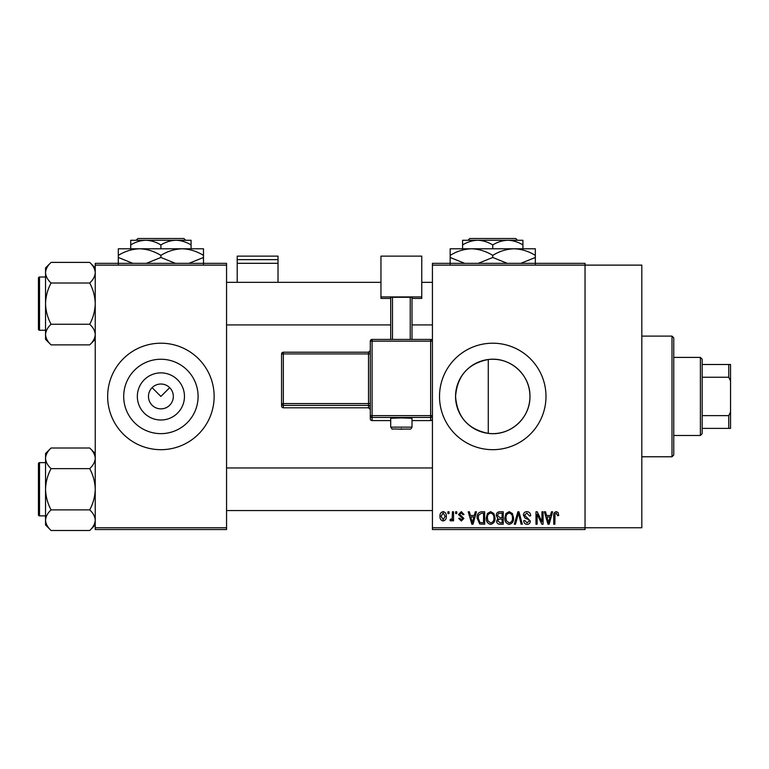 <?xml version="1.0" encoding="UTF-8"?>
<svg xmlns="http://www.w3.org/2000/svg" width="769" height="769" viewBox="0 0 769 769"><rect width="100%" height="100%" fill="white"/><g stroke="black" fill="none" stroke-linecap="round" stroke-linejoin="round"><path stroke-width="1.15" d="M184.464 396.439A23.57 23.57 0 0 1 160.894 420.009A23.57 23.57 0 0 1 137.334 396.439A23.57 23.57 0 0 1 160.894 372.878A23.57 23.57 0 0 1 184.464 396.439M148.475 396.439A12.419 12.419 0 0 0 160.894 408.868A12.419 12.419 0 0 0 173.323 396.439A12.419 12.419 0 0 0 160.894 384.019A12.419 12.419 0 0 0 148.475 396.439M123.703 396.439A37.2 37.2 0 0 0 160.894 433.639A37.2 37.2 0 0 0 198.094 396.439A37.2 37.2 0 0 0 160.894 359.248A37.2 37.2 0 0 0 123.703 396.439M107.66 396.439A53.234 53.234 0 0 0 160.894 449.682A53.234 53.234 0 0 0 214.138 396.439A53.234 53.234 0 0 0 160.894 343.205A53.234 53.234 0 0 0 107.66 396.439M488.277 433.37C468.119 429.381 457.209 417.067 455.556 396.439C457.247 375.772 468.158 363.458 488.277 359.517C509.895 356.47 530.418 374.705 529.947 396.439C530.389 418.163 509.934 436.427 488.277 433.37L488.277 359.517M529.947 396.439A37.2 37.2 0 0 1 492.756 433.639A37.2 37.2 0 0 1 455.556 396.439A37.2 37.2 0 0 1 492.756 359.248A37.2 37.2 0 0 1 529.947 396.439M439.512 396.439A53.234 53.234 0 0 0 492.756 449.682A53.234 53.234 0 0 0 545.99 396.439A53.234 53.234 0 0 0 492.756 343.205A53.234 53.234 0 0 0 439.512 396.439M432.418 265.122L432.418 263.344L585.036 263.344L585.036 265.122L641.817 265.122L641.817 527.765L585.036 527.765L585.036 529.543L432.418 529.543L432.418 527.765L585.036 527.765L585.036 265.122L432.418 265.122L432.418 527.765M152.118 387.663L160.894 396.439L169.68 387.663M447.904 511.789L449.029 511.789L449.029 513.567L447.904 513.567L447.904 511.789M455.642 511.789L456.776 511.789L456.776 513.567L455.642 513.567L455.642 511.789M475.271 511.789L476.453 511.789L473.022 524.218L471.83 524.218L468.225 511.789L469.407 511.789L470.388 515.499L474.3 515.499L475.271 511.789M493.9 513.577L495.015 517.845C495.255 521.363 493.804 523.545 490.651 524.381C487.556 523.564 486.104 521.44 486.296 517.989L487.421 513.529L490.651 511.635L493.9 513.577M512.452 513.577L513.567 517.845C513.807 521.363 512.356 523.545 509.203 524.381C506.108 523.564 504.656 521.44 504.849 517.989L505.973 513.529L509.203 511.635L512.452 513.577M526.919 511.635C529.37 511.894 530.61 513.298 530.668 515.826L529.533 515.989L526.823 513.086L524.535 515.211L530.341 520.978C530.264 523.074 529.187 524.208 527.13 524.381C524.929 524.16 523.804 522.93 523.727 520.671L524.852 520.507L527.092 522.93L529.216 520.93L528.861 519.661L525.121 518.191L523.401 515.23C523.526 512.99 524.698 511.789 526.919 511.635M551.421 511.789L552.603 511.789L549.172 524.218L547.98 524.218L544.375 511.789L545.557 511.789L546.538 515.499L550.441 515.499L551.421 511.789M558.063 512.51L558.736 515.499L557.602 515.663L556.237 513.086L555.026 514.019L554.862 524.218L553.738 524.218L553.738 515.788C553.459 513.519 554.305 512.135 556.295 511.635L558.063 512.51M541.953 511.789L543.087 511.789L543.087 524.218L541.885 524.218L537.118 514.259L537.118 524.218L535.983 524.218L535.983 511.789L537.204 511.789L541.953 521.738L541.953 511.789M517.864 511.789L518.969 511.789L522.314 524.218L521.142 524.218L518.479 513.25L515.499 524.218L514.317 524.218L517.864 511.789M499.735 511.789L503.234 511.789L503.234 524.218L499.725 524.218C497.754 524.131 496.726 523.093 496.62 521.094L497.841 518.489L496.303 515.441C496.322 513.106 497.466 511.894 499.735 511.789M481.375 511.789L484.681 511.789L484.681 524.218L479.731 523.987L477.107 518.075C476.809 514.538 478.231 512.442 481.375 511.789M461.285 511.635L464.034 514.538L462.909 514.701L461.198 512.923L459.679 514.326L463.87 518.412L461.323 520.988L458.709 518.412L459.843 518.248L461.285 519.7L462.746 518.594L458.545 514.548L461.285 511.635M452.422 511.789L453.547 511.789L453.547 520.824L452.422 520.824L452.422 519.383L451.076 520.988L450 520.507L450.326 519.21L451.134 519.373L452.21 518.325L452.422 511.789M443.146 511.635C445.424 512.212 446.472 513.769 446.289 516.307C446.481 518.854 445.434 520.421 443.146 520.988C440.887 520.43 439.83 518.902 439.993 516.403C439.781 513.817 440.829 512.221 443.146 511.635M226.557 529.543L95.241 529.543L95.241 527.765L226.557 527.765L226.557 529.543M226.557 265.122L95.241 265.122L95.241 263.344L226.557 263.344L226.557 527.765M95.241 265.122L95.241 527.765M549.008 520.575L550.066 516.96L546.922 516.96L548.489 522.92L549.008 520.575M509.193 522.93C511.606 522.257 512.692 520.555 512.433 517.816C512.587 515.268 511.51 513.692 509.213 513.086C506.848 513.73 505.771 515.374 505.983 518.027L506.463 520.834L509.193 522.93M502.109 522.766L502.109 519.056L498.802 519.171L497.754 520.892L500.138 522.766L502.109 522.766M502.109 517.604L502.109 513.25L498.543 513.404L497.428 515.432L499.879 517.604L502.109 517.604M490.641 522.93C493.054 522.257 494.14 520.555 493.881 517.816C494.034 515.268 492.958 513.692 490.66 513.086C488.296 513.73 487.219 515.374 487.431 518.027L487.911 520.834L490.641 522.93M483.557 522.766L483.557 513.25L481.529 513.25L478.683 515.057L478.231 518.095L479.943 522.516L483.557 522.766M472.858 520.575L473.915 516.96L470.772 516.96L472.339 522.92L472.858 520.575M443.175 519.7L445.155 516.316L443.117 512.923L441.127 516.316L443.175 519.7M671.991 336.111L673.759 337.879L673.759 455.008L671.991 456.776L671.991 336.111L641.817 336.111M95.241 339.35L89.713 344.877L51.071 344.877C47.62 341.667 45.775 338.225 45.544 334.563C45.756 330.939 47.601 327.507 51.071 324.249C47.611 317.78 45.765 310.907 45.544 303.63C45.775 296.334 47.611 289.461 51.071 283.011C47.62 279.801 45.775 276.359 45.544 272.697C45.756 269.073 47.601 265.641 51.071 262.392L45.544 267.91L45.544 339.35L51.071 344.877M38.45 280.56L38.45 278.08A1.067 1.067 0 0 1 39.517 277.013L39.517 330.247A1.067 1.067 0 0 1 38.45 329.19L38.45 278.08A1.067 1.067 0 0 1 39.517 277.013L45.544 277.013M39.517 330.247L45.544 330.247M95.241 267.91L89.713 262.392L51.071 262.392M89.713 262.392C93.164 265.603 95.01 269.035 95.241 272.697L95.125 271.274L95.241 272.697C95.029 276.321 93.184 279.762 89.713 283.011L51.071 283.011M89.713 283.011C93.174 289.48 95.02 296.353 95.241 303.63C95.01 310.926 93.174 317.799 89.713 324.249L51.071 324.249M89.713 324.249C93.164 327.459 95.01 330.901 95.241 334.563C95.029 338.187 93.184 341.619 89.713 344.877M700.386 435.485L700.386 357.402L702.155 359.181L702.155 433.706L700.386 435.485L673.759 435.485M700.386 357.402L673.759 357.402M730.55 428.391L728.772 428.391L728.772 415.635L730.55 411.915L730.55 428.391M702.155 428.391L728.772 428.391M702.155 364.496L730.55 364.496L730.55 411.915M702.155 415.635L728.772 415.635M730.55 380.972L728.772 377.252L728.772 364.496M702.155 377.252L728.772 377.252M38.45 329.19L38.45 326.7M95.241 524.967L89.713 530.495L51.071 530.495C47.62 527.284 45.775 523.852 45.544 520.19C45.756 516.566 47.601 513.125 51.071 509.876C47.611 503.407 45.765 496.534 45.544 489.257C45.775 481.961 47.611 475.088 51.071 468.638C47.62 465.428 45.775 461.986 45.544 458.324C45.756 454.7 47.601 451.268 51.071 448.01L45.544 453.537L45.544 524.967L51.071 530.495M38.45 466.187L38.45 463.697A1.067 1.067 0 0 1 39.517 462.64L39.517 515.874A1.067 1.067 0 0 1 38.45 514.807L38.45 463.697A1.067 1.067 0 0 1 39.517 462.64L45.544 462.64M39.517 515.874L45.544 515.874M95.241 453.537L89.713 448.01L51.071 448.01M89.713 448.01C93.164 451.22 95.01 454.662 95.241 458.324L95.125 456.901L95.241 458.324C95.029 461.948 93.184 465.38 89.713 468.638L51.071 468.638M89.713 468.638C93.174 475.107 95.02 481.98 95.241 489.257C95.01 496.553 93.174 503.426 89.713 509.876L51.071 509.876M89.713 509.876C93.164 513.086 95.01 516.528 95.241 520.19C95.029 523.804 93.184 527.246 89.713 530.495M38.45 514.807L38.45 512.327M278.022 259.643L278.022 256.135L237.208 256.135L237.208 259.643L278.022 259.643L278.022 282.338M278.022 263.315L237.208 263.315L237.208 282.338M237.208 263.315L237.208 259.643M401.36 417.894L390.71 418.269L390.71 427.141L412.011 427.141L412.011 418.269L401.36 417.894M430.64 420.595A1.778 1.778 0 0 0 432.418 418.817A1.778 1.778 180 0 1 430.64 420.595L412.011 420.595L430.64 420.595L430.64 417.461L372.081 417.461L372.081 420.595A1.778 1.778 180 0 1 370.302 418.817L370.302 341.196L372.081 341.138L372.081 415.625L430.64 415.625L430.64 341.138L372.081 341.138L372.081 339.427L430.64 339.427L430.64 341.138L432.418 341.196A1.778 1.778 0 0 0 430.64 339.427A1.778 1.778 180 0 1 432.418 341.196M421.768 296.921L380.953 296.921L380.953 256.135L421.768 256.135L421.768 298.43L412.011 298.43M390.71 298.43L380.953 298.43L380.953 296.921M390.71 339.427L390.71 297.363L392.488 297.295L392.488 339.427M410.233 339.427L410.233 297.295L392.488 297.295M410.233 297.295L412.011 297.363L412.011 339.427M281.569 406.032A1.778 1.778 0 0 0 283.348 407.801L368.524 407.801L368.524 405.417L283.348 405.417L283.348 407.801A1.778 1.778 -0 0 1 281.569 406.032L281.569 353.99L283.348 353.923L283.348 403.581L368.524 403.581L368.524 353.923L283.348 353.923L283.348 352.212L368.524 352.212L368.524 353.923L370.302 353.865M469.753 238.505L467.975 240.274L469.753 238.505L515.749 238.505L517.537 240.274L515.749 238.505M522.92 248.791L522.92 244.946C518.162 242.014 513.134 240.457 507.838 240.274L462.582 240.274L462.582 244.946C467.283 242.024 472.31 240.476 477.664 240.274C482.961 240.457 487.998 242.014 492.756 244.946C497.447 242.024 502.474 240.476 507.838 240.274L517.537 240.274M462.582 244.946L462.582 248.791M492.756 244.946L492.756 248.791M522.92 244.946L522.92 240.274L507.838 240.274M464.697 263.344L450.163 257.471L450.163 248.791L535.339 248.791L535.339 257.471L520.805 263.344M450.163 257.471L450.163 264.055M450.163 255.385C456.796 251.261 463.89 249.069 471.455 248.791C478.933 249.05 486.037 251.242 492.756 255.385L492.756 257.471L478.222 263.344M492.756 255.385C499.379 251.261 506.483 249.069 514.048 248.791C521.526 249.05 528.63 251.242 535.339 255.385M507.29 263.344L492.756 257.471M535.339 264.055L535.339 257.471M137.901 238.505L136.113 240.274L137.901 238.505L183.897 238.505L185.675 240.274L183.897 238.505M130.73 244.946C135.431 242.024 140.458 240.476 145.812 240.274L130.73 240.274L130.73 248.791M160.894 244.946C165.595 242.024 170.622 240.476 175.986 240.274L145.812 240.274C151.108 240.457 156.136 242.014 160.894 244.946L160.894 248.791M191.068 244.946L191.068 240.274L175.986 240.274C181.282 240.457 186.309 242.014 191.068 244.946L191.068 248.791M132.845 263.344L118.311 257.471L118.311 248.791L203.487 248.791L203.487 257.471L188.953 263.344M118.311 257.471L118.311 264.055M118.311 255.385C124.934 251.261 132.037 249.069 139.602 248.791C147.081 249.05 154.185 251.242 160.894 255.385L160.894 257.471L146.37 263.344M160.894 255.385C167.527 251.261 174.63 249.069 182.195 248.791C189.674 249.05 196.768 251.242 203.487 255.385M175.438 263.344L160.894 257.471M203.487 264.055L203.487 257.471M401.36 428.602L401.36 429.227L401.36 428.602M372.081 420.595L390.71 420.595L372.081 420.595A1.778 1.778 0 0 1 370.302 418.817M368.524 407.801L368.524 407.801A1.778 1.778 180 0 1 370.302 409.579L368.524 407.801L283.348 407.801M281.569 403.648A1.778 1.778 -0 0 0 283.348 405.417L283.348 403.581L281.569 403.648M283.348 352.212A1.778 1.778 -0 0 0 281.569 353.99A1.778 1.778 0 0 1 283.348 352.212L368.524 352.212L370.302 350.443A1.778 1.778 180 0 1 368.524 352.212M370.302 403.523L368.524 403.581L368.524 405.417A1.778 1.778 180 0 1 370.302 407.195M370.302 415.683A1.778 1.778 -0 0 0 372.081 417.461L372.081 415.625L370.302 415.683M430.64 417.461A1.778 1.778 0 0 0 432.418 415.683L430.64 415.625L430.64 417.461M372.081 339.427A1.778 1.778 0 0 0 370.302 341.196A1.778 1.778 0 0 1 372.081 339.427L430.64 339.427M671.991 456.776L641.817 456.776M432.418 282.338L421.768 282.338M380.953 282.338L226.557 282.338M432.418 324.922L412.011 324.922M390.71 324.922L226.557 324.922M226.557 510.549L432.418 510.549M226.557 467.956L432.418 467.956M390.71 427.141C393.978 430.313 387.614 428.439 401.36 429.227C412.444 428.544 409.915 430.323 412.011 427.141"/></g></svg>

